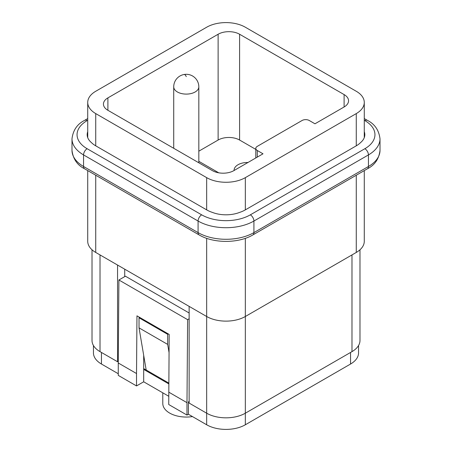 <?xml version="1.0" encoding="UTF-8"?>
<svg xmlns="http://www.w3.org/2000/svg" width="452" height="452" viewBox="0 0 452 452"><rect width="100%" height="100%" fill="white"/><g stroke="black" fill="none" stroke-linecap="round" stroke-linejoin="round"><path stroke-width="0.68" d="M344.108 94.581L344.108 106.983A15.182 8.769 180 0 0 348.554 100.779A15.182 8.769 180 0 0 344.108 94.581L239.6 34.245L239.6 140.041A15.182 8.769 0 0 0 218.124 140.041L198.823 151.183M255.798 149.392L239.6 140.041M218.74 172.811L198.823 161.319M247.962 162.488A13.385 7.729 0 0 0 234.091 170.184A13.385 7.729 0 0 0 234.096 170.494M107.892 110.288A15.182 8.769 180 0 1 103.446 104.09A15.182 8.769 180 0 1 107.892 97.886L107.892 110.288L212.4 170.624A15.182 8.769 180 0 0 233.876 170.624L263.007 153.804L257.278 150.493A5.062 2.921 180 0 1 255.798 148.431A5.062 2.921 180 0 1 257.278 146.363L302.089 120.492A5.062 2.921 180 0 1 309.247 120.492L314.971 123.797L344.108 106.983M107.892 97.886L218.124 34.245A15.182 8.769 180 0 1 239.6 34.245M356.272 113.593L245.329 177.647A27.329 15.78 180 0 1 206.671 177.647L95.728 113.593A27.329 15.78 180 0 1 87.722 102.434A27.329 15.78 180 0 1 95.728 91.276L206.671 27.222A27.329 15.78 180 0 1 245.329 27.222L356.272 91.276A27.329 15.78 180 0 1 364.278 102.434A27.329 15.78 180 0 1 356.272 113.593L356.272 145.827A27.329 15.78 180 0 0 360.639 142.538A24.295 14.029 180 0 0 364.82 134.668A24.295 14.029 180 0 0 364.278 131.724M364.278 102.434L364.267 137.651M245.329 177.647L245.329 209.881L356.272 145.827M245.329 209.881A27.329 15.78 180 0 1 239.628 212.4A24.295 14.029 180 0 1 212.372 212.4A27.329 15.78 180 0 1 206.671 209.881L95.728 145.827A27.329 15.78 180 0 1 91.36 142.538A24.295 14.029 180 0 1 87.18 134.668A24.295 14.029 180 0 1 87.722 131.724M87.733 137.651L87.722 102.434M189.139 306.377L189.139 403.082L206.671 413.207A27.329 15.78 0 0 0 245.329 413.207L351.978 351.633A27.329 15.78 0 0 0 359.984 340.475L359.984 249.781M124.718 276.624L124.718 269.183M143.685 368.578L146.188 370.024L139.03 327.869L139.03 317.784L139.679 317.411M118.288 361.351L117.56 361.758L117.56 265.053M117.56 361.758L100.022 351.633L100.022 254.928M92.016 249.781L92.016 340.475A27.329 15.78 0 0 0 100.022 351.633M358.555 345.514L358.555 352.871A27.329 15.78 180 0 1 350.549 364.029L245.329 424.778L245.329 316.502A27.329 15.78 180 0 1 234.322 320.378A27.329 15.78 180 0 1 217.678 320.378A27.329 15.78 180 0 1 206.671 316.502L95.728 252.448A27.329 15.78 180 0 1 89.021 246.097A27.329 15.78 180 0 1 87.722 241.289L87.722 170.607M364.278 170.607L364.278 241.289A27.329 15.78 180 0 1 362.979 246.097A27.329 15.78 180 0 1 356.272 252.448L245.329 316.502L245.329 238.328M139.03 327.869L167.664 344.401L167.664 334.316L139.03 317.784M169.037 352.481L167.664 344.401M168.313 333.943L167.664 334.316M146.188 370.024L168.805 383.076M168.799 383.901L143.685 369.403L143.685 355.266M189.139 402.257L188.422 401.845L189.139 401.427M245.329 424.778A27.329 15.78 180 0 1 206.671 424.778L188.422 414.241L188.422 401.845M118.271 373.742L101.451 364.029A27.329 15.78 180 0 1 93.445 352.871L93.445 345.514M189.139 312.993L125.43 276.212L118.899 279.986L187.614 319.654L189.139 318.779M118.899 279.986L118.271 362.996L136.527 373.533L136.962 315.841L169.172 334.435L168.737 404.529L186.987 415.066L188.422 414.241M168.737 392.133L186.987 402.67L187.614 319.654M192.467 416.574A23.487 13.56 180 0 1 169.669 413.083A23.487 13.56 180 0 1 162.788 403.495L162.788 392.828M186.987 402.67L186.987 415.066M118.271 362.996L118.271 375.392L136.527 385.935L143.685 381.799L168.737 396.263M136.527 373.533L136.527 385.935M143.685 369.403L143.685 381.799M218.124 34.245L218.124 140.041M257.278 157.11L257.278 150.493M206.671 177.647L206.671 209.881M95.728 113.593L95.728 145.827M351.978 351.633L351.978 254.928M206.671 424.778L206.671 238.328M356.272 175.229L356.272 252.448M95.728 175.229L95.728 252.448M350.549 352.458L350.549 364.029M101.451 352.458L101.451 364.029M364.278 120.283L364.866 120.616A34.42 19.871 180 0 1 364.866 148.719L250.335 214.841A5.062 2.921 -120 0 1 253.917 221.039A39.477 22.792 180 0 1 198.083 221.039L198.083 232.61A5.062 2.921 120 0 0 199.134 234.927L84.609 168.805C77.275 165.138 73.071 158.997 71.992 150.375A39.477 22.792 180 0 0 83.558 166.489L198.083 232.61A39.477 22.792 180 0 0 253.917 232.61L368.442 166.489A5.062 2.921 60 0 1 367.391 168.805C374.776 165.076 378.979 158.934 380.008 150.375A39.477 22.792 180 0 1 368.442 166.489L368.442 154.917L253.917 221.039L253.917 232.61A5.062 2.921 60 0 1 252.866 234.927L367.391 168.805M250.335 214.841A34.42 19.871 180 0 1 201.665 214.841A5.062 2.921 -60 0 0 198.083 221.039L83.558 154.917L83.558 166.489A5.062 2.921 120 0 0 84.609 168.805M201.665 214.841L87.134 148.719A34.42 19.871 180 0 1 87.134 120.616L87.722 120.283M87.134 148.719A5.062 2.921 -60 0 0 83.558 154.917A39.477 22.792 180 0 1 71.992 138.804L71.992 150.375M364.866 120.616A5.062 2.921 -60 0 1 367.391 120.368C374.725 124.034 378.929 130.176 380.008 138.804A39.477 22.792 180 0 1 368.442 154.917A5.062 2.921 60 0 0 364.866 148.719M87.134 120.616A5.062 2.921 -120 0 0 84.609 120.368C77.275 124.034 73.071 130.176 71.992 138.804M87.276 135.911A24.295 14.029 180 0 1 87.722 134.204M364.278 134.204A24.295 14.029 180 0 1 364.724 135.911M198.823 162.782L198.823 86.857A12.554 7.249 180 0 1 189.806 93.807A12.554 7.249 180 0 1 173.721 86.857L173.721 148.29M186.275 76.608A12.554 2.887 -99.6 0 0 184.179 74.478A12.554 12.554 0 0 0 173.721 86.857M255.798 157.963L255.798 148.431M252.866 234.927C238.503 243.543 213.502 243.543 199.134 234.927M380.008 138.804L380.008 150.375M84.609 120.368L87.722 118.571M367.391 120.368L364.278 118.571M198.823 86.857A12.554 12.554 0 0 0 184.179 74.478"/></g></svg>
